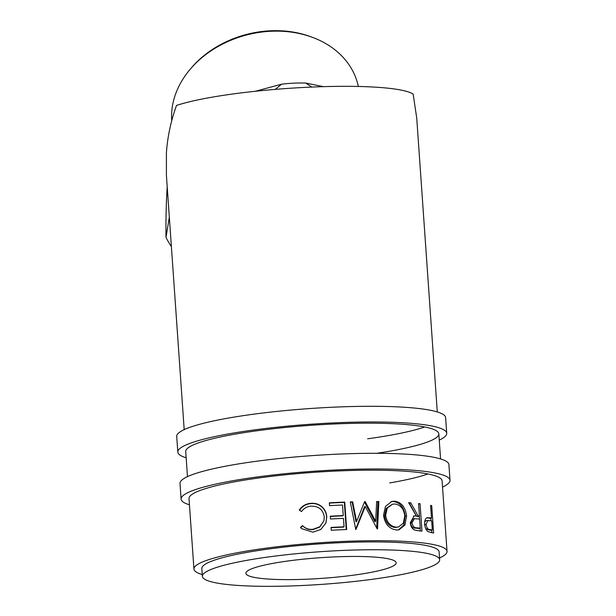 <?xml version="1.0" encoding="UTF-8"?>
<svg xmlns="http://www.w3.org/2000/svg" width="616" height="616" viewBox="0 0 616 616"><rect width="100%" height="100%" fill="white"/><g stroke="black" fill="none" stroke-linecap="round" stroke-linejoin="round"><path stroke-width="0.92" d="M442.534 487.094A134.781 18.526 176 0 0 450.011 480.295L448.91 464.633A134.781 18.526 176 0 0 334.419 454.3A134.781 18.526 176 0 0 180.003 483.437L181.096 499.106A134.781 18.526 176 0 0 189.443 504.797M450.011 480.295A134.781 18.526 176 0 0 335.512 469.97A134.781 18.526 176 0 0 181.096 499.106M439.547 557.965A126.858 17.441 176 0 0 445.63 554.215A126.858 17.441 176 0 0 447.031 551.358L442.096 480.85A126.858 17.441 176 0 0 334.342 471.125A126.858 17.441 176 0 0 189.012 498.552L193.94 569.053A126.858 17.441 176 0 0 202.271 574.559M389.689 482.929A126.858 17.441 176 0 0 427.989 473.966M439.247 440.093A134.781 18.526 176 0 0 446.723 433.294L445.622 417.625A134.781 18.526 176 0 0 331.131 407.292A134.781 18.526 176 0 0 176.715 436.428L177.816 452.098A134.781 18.526 176 0 0 186.155 457.788M446.723 433.294A134.781 18.526 176 0 0 332.224 422.961A134.781 18.526 176 0 0 177.816 452.098M376.83 453.299A126.858 17.441 176 0 0 438.815 433.849A126.858 17.441 176 0 0 331.054 424.124A126.858 17.441 176 0 0 185.724 451.543L187.48 476.638M367.629 438.8A126.858 17.441 176 0 0 424.701 426.965M189.82 69.7L190.875 68.445A93.162 73.481 -14.5 0 1 270.262 30.8A93.162 73.481 -14.5 0 1 312.035 37.183L313.559 37.768A95.141 75.044 165.5 0 0 270.894 31.254A95.141 75.044 165.5 0 0 189.82 69.7A95.141 75.044 165.5 0 0 171.725 120.713M358.389 86.463L357.704 83.807A95.141 75.044 165.5 0 0 313.559 37.768M395.341 564.487A75.321 10.357 -4 0 1 315.8 578.755A75.321 10.357 -4 0 1 245.892 573.296A75.321 10.357 -4 0 1 246.723 571.594A75.321 10.357 -4 0 1 326.264 557.326A75.321 10.357 -4 0 1 396.165 562.785A75.321 10.357 -4 0 1 395.341 564.487M439.67 559.744L439.123 551.913A118.926 16.347 176 0 0 328.744 543.297A118.926 16.347 176 0 0 203.157 565.827A118.926 16.347 176 0 0 201.848 568.506L202.395 576.337A118.926 16.347 176 0 0 312.774 584.954A118.926 16.347 176 0 0 438.361 562.423A118.926 16.347 176 0 0 439.67 559.744A118.926 16.347 176 0 0 329.291 551.128A118.926 16.347 176 0 0 203.704 573.658A118.926 16.347 176 0 0 202.395 576.337M302.502 525.594C305.313 528.428 308.762 529.683 312.836 529.352L319.743 526.803L323.9 520.843L324.27 516.878C322.992 509.601 318.58 506.029 311.041 506.16C307.053 506.506 303.88 508.3 301.517 511.534L299.253 510.094C302.017 505.982 305.875 503.734 310.826 503.349C315.377 502.918 319.296 504.25 322.576 507.353C325.148 510.017 326.542 513.205 326.765 516.909L325.933 522.961L320.813 529.467L312.874 532.178L301.64 528.659L300.462 527.435L302.502 525.594L303.103 526.203M346.669 529.529A126.858 17.441 176 0 0 331.246 530.253L331.054 527.442A126.858 17.441 176 0 1 344.044 526.811L343.451 518.372A126.858 17.441 176 0 0 330.461 519.003L330.268 516.193A126.858 17.441 176 0 1 343.258 515.561L342.519 505.02A126.858 17.441 176 0 0 329.529 505.651L329.329 502.833A126.858 17.441 176 0 1 344.752 502.109L346.669 529.529M365.157 501.578A126.858 17.441 176 0 0 364.641 501.586L356.602 521.498L352.683 501.84A126.858 17.441 176 0 0 350.273 501.917L355.732 529.229A126.858 17.441 176 0 1 356.079 529.221L365.257 506.506L377.231 528.944A126.858 17.441 176 0 1 377.546 528.944L378.855 501.54A126.858 17.441 176 0 0 376.653 501.524L375.683 521.298L365.157 501.578L364.418 501.886L374.798 521.598L375.683 521.298M396.704 530.006C389.327 529.075 384.931 524.178 383.506 515.299L385.462 506.46L391.722 501.463L394.51 501.17C401.44 502.225 405.459 507.176 406.568 516.023L404.943 524.986L399.122 529.775L396.704 530.006M418.218 516.077A126.858 17.441 176 0 1 419.457 516.208L418.572 503.557A126.858 17.441 176 0 1 420.05 503.734L421.968 531.146A126.858 17.441 176 0 0 418.611 530.769L414.553 530.014C412.096 528.828 410.672 526.403 410.287 522.745L414.091 515.938L416.293 515.877L408.639 502.641A126.858 17.441 176 0 1 410.749 502.802L418.218 516.077L416.662 516.354L409.293 503.087A124.871 17.163 176 0 0 408.885 503.056M427.15 517.702L430.576 517.863A126.858 17.441 176 0 1 431.485 518.041L430.607 505.39A126.858 17.441 176 0 1 431.708 505.62L433.625 533.04A126.858 17.441 176 0 0 431.162 532.54L428.012 531.585C426.126 530.253 425.017 527.797 424.693 524.216C424.516 520.543 425.333 518.372 427.15 517.702L427.543 517.617M437.283 411.935L416.732 118.033L413.151 94.117A126.858 17.441 176 0 0 307.5 87.264A126.858 17.441 176 0 0 176.515 105.444C170.917 120.859 167.552 136.598 166.42 152.668L166.405 175.321L184.192 429.629M447.031 551.358A126.858 17.441 176 0 0 329.298 542.165A126.858 17.441 176 0 0 195.334 566.196A126.858 17.441 176 0 0 193.94 569.053M255.401 91.253L281.535 84.207A130.815 103.188 -14.5 0 1 293.67 83.168A130.815 103.188 -14.5 0 1 305.736 83.044L323.369 86.648M281.535 84.207L275.236 89.382M311.735 87.072L305.736 83.044M169.331 217.179L165.989 237.445C165.796 218.88 166.204 201.948 167.213 186.648M171.394 246.608A130.815 103.188 -14.5 0 1 165.989 237.445M301.809 528.813L300.754 527.681L302.764 525.848C305.536 528.682 308.924 529.937 312.936 529.614L319.712 527.096L323.9 520.843M299.545 510.341C302.264 506.237 306.06 503.988 310.934 503.618C315.415 503.187 319.273 504.519 322.507 507.63C325.04 510.302 326.418 513.49 326.642 517.194L325.864 523.13M344.044 526.811L343.659 527.103A124.871 17.163 176 0 0 331.069 527.72M343.258 515.561L342.873 515.854A124.871 17.163 176 0 0 330.284 516.47M344.752 502.109L344.336 502.402A124.871 17.163 176 0 0 329.352 503.11M344.336 502.402L346.231 529.544M352.683 501.84L352.136 502.14L356.017 521.798L356.602 521.498M352.136 502.14A124.871 17.163 176 0 0 350.327 502.194M355.509 529.521L364.526 506.806L365.257 506.506M376.707 527.935L377.901 501.84L378.855 501.54M377.901 501.84A124.871 17.163 176 0 0 376.638 501.832M391.168 501.624L393.308 501.47C400.13 502.517 404.096 507.468 405.197 516.308L403.765 524.963L398.467 529.906M394.51 501.17L393.308 501.47M406.568 516.023L405.197 516.308M392.423 504.235L386.194 508.4L384.584 515.638C385.793 522.784 389.327 526.734 395.202 527.488L398.46 526.988L403.349 523.177L404.766 515.915C403.803 508.77 400.469 504.797 394.787 503.988L392.423 504.235L387.264 508.108L385.631 515.338C386.848 522.476 390.436 526.426 396.404 527.188L398.46 526.988M384.584 515.638L385.631 515.338M395.202 527.488L396.404 527.188M413.367 516.123L416.293 515.877M410.749 502.802L409.293 503.087M419.457 516.208L417.879 516.485A124.871 17.163 176 0 0 416.662 516.354M420.05 503.734L418.595 503.973M419.311 516.239L419.504 519.003M420.143 528.189L420.335 530.961M414.406 518.68L412.928 518.957L410.541 523.169C411.365 526.726 413.028 528.366 415.546 528.105A124.871 17.163 176 0 1 418.711 528.436L420.289 528.166L419.65 519.026L414.406 518.68L411.996 522.884L410.541 523.169M420.289 528.166A126.858 17.441 176 0 0 417.07 527.82L415.546 528.105M411.996 522.884C412.82 526.441 414.514 528.089 417.07 527.82M426.803 517.848L428.828 518.11A124.871 17.163 176 0 1 429.722 518.287L431.485 518.041M431.708 505.62L430.63 505.767M430.784 518.141L430.961 520.689M431.616 530.091L431.801 532.663M425.602 528.397L428.22 529.791A124.871 17.163 176 0 1 430.561 530.237L432.324 529.991L431.685 520.851L426.241 520.543L424.693 521.952M427.928 520.289L426.041 524.401L424.37 524.663M432.324 529.991A126.858 17.441 176 0 0 429.945 529.537L428.22 529.791M426.041 524.401C426.719 527.966 428.02 529.683 429.945 529.537M430.576 517.863L428.828 518.11M438.815 433.849L440.563 458.935"/></g></svg>
